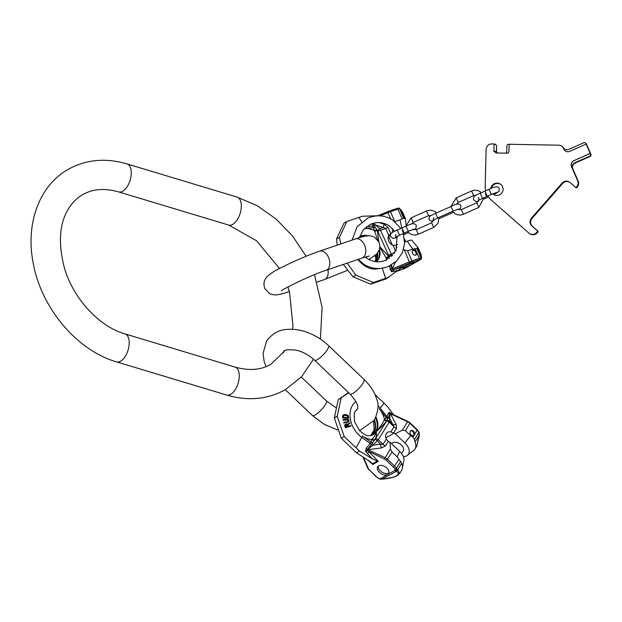 <?xml version="1.0" encoding="UTF-8"?>
<svg xmlns="http://www.w3.org/2000/svg" width="622" height="622" viewBox="0 0 622 622"><rect width="100%" height="100%" fill="white"/><g stroke="black" fill="none" stroke-linecap="round" stroke-linejoin="round"><path stroke-width="0.93" d="M569.659 182.215A5.614 5.582 -57.1 0 0 562.685 183.412L531.997 218.493A5.614 5.582 -57.1 0 0 532.486 226.408L531.958 226.058A5.614 5.582 122.9 0 1 531.46 218.151L562.148 183.062A5.614 5.582 122.9 0 1 570.047 182.518L575.498 187.308A0.56 0.56 122.9 0 0 576.283 187.253L576.742 186.732A5.614 5.582 122.9 0 0 577.675 180.777L571.486 166.618A4.494 4.463 122.9 0 1 573.795 160.701L590.192 153.424L586.118 144.094L569.721 151.379A4.494 4.463 122.9 0 1 563.835 149.093L563.361 148.02A4.494 4.463 122.9 0 1 563.159 147.725A5.614 5.582 -57.1 0 0 558.595 145.183L509.107 144.257L508.928 151.543A1.687 1.672 122.9 0 1 507.21 153.199L496.076 152.989M531.958 226.058L537.408 230.848A0.56 0.56 122.9 0 1 537.455 231.641L536.716 232.48A5.614 5.582 122.9 0 1 528.824 233.025L491.263 200.043A17.976 17.859 122.9 0 1 487.842 195.984M485.696 190.791A17.976 17.859 122.9 0 1 485.207 186.188L486.109 149.435A5.614 5.582 -57.1 0 1 491.839 143.939L494.07 143.977L493.891 151.263L496.34 151.449L496.589 145.906L496.449 151.511L497.157 152.919M496.224 152.989L493.891 151.263M492.787 193.807A6.181 6.142 -57.1 0 0 503.081 189.718A6.181 6.142 -57.1 0 0 494.49 183.614A6.181 6.142 -57.1 0 0 490.844 188.536M500.57 184.244A6.181 6.142 -57.1 0 0 491.481 188.279M492.919 193.753A6.181 6.142 -57.1 0 0 493.86 194.6M532.486 226.408L537.944 231.197A0.56 0.56 122.9 0 1 537.991 231.983L537.252 232.83A5.614 5.582 122.9 0 1 530.006 233.864L529.47 233.514M572.675 168.453L578.203 181.119A5.614 5.582 122.9 0 1 577.278 187.082L576.819 187.603A0.56 0.56 122.9 0 1 576.096 187.704L575.56 187.354M565.515 151.068A4.494 4.463 122.9 0 1 563.89 149.132L563.415 148.052A4.494 4.463 -57.1 0 0 568.765 149.412L583.739 142.765A1.687 1.672 122.9 0 1 585.325 142.889L585.761 143.161A1.687 1.672 122.9 0 1 586.375 143.9L590.698 153.782M563.929 148.44L563.843 148.331A4.494 4.463 -57.1 0 0 564.753 149.218M561.51 146.069L562.039 146.419A5.614 5.582 122.9 0 1 563.695 148.075A4.494 4.463 -57.1 0 0 563.897 148.363M496.48 145.843L495.641 144.343L494.07 143.977M509.107 144.288L508.602 144.281A1.687 1.672 -57.1 0 0 506.883 145.937L506.743 151.535A1.687 1.672 122.9 0 1 505.367 153.16M495.641 144.343L496.589 145.906M585.325 142.889A1.687 1.672 122.9 0 1 585.947 143.62L586.118 144.094M572.434 168.702L571.54 166.657A4.494 4.463 122.9 0 1 573.849 160.74L590.247 153.455L590.472 153.968A1.687 1.672 122.9 0 1 589.609 156.192L574.744 162.785L575.171 163.065A4.494 4.463 122.9 0 0 572.862 168.982L572.434 168.702A4.494 4.463 122.9 0 1 574.744 162.785M590.729 153.766L590.9 154.248A1.687 1.672 122.9 0 1 590.037 156.464L575.171 163.065M497.351 153.012L496.449 151.511M485.316 193.737L486.723 196.482L485.316 193.737M489.055 189.298L491.333 194.429L487.236 196.249L484.958 191.117L489.055 189.298C496.232 185.768 498.004 186.616 499.303 188.552L498.992 191.42L493.899 194.624M402.31 230.591L403.717 233.328L402.31 230.591M406.049 226.144L408.327 231.283L404.222 233.102L401.944 227.963L406.049 226.144C413.218 222.614 414.991 223.461 416.297 225.405L415.978 228.266L413.957 229.891M406.43 267.6L412.091 264.366A6.795 0.645 -23.6 0 1 405.808 267.118A6.795 0.645 -23.6 0 1 402.418 267.989A6.795 0.645 -23.6 0 1 403.802 266.916A6.795 0.645 -23.6 0 1 410.606 263.751A6.795 0.645 -23.6 0 1 414.874 262.546A6.795 0.645 -23.6 0 1 414.439 263.02L420.441 259.397A1.12 1.073 -96 0 0 420.97 257.912L421.444 258.394L420.767 259.413L421.444 258.394A1.12 1.12 175.9 0 1 420.767 259.405M412.091 264.366L414.439 263.02M390.873 265.291L392.171 270.049L392.163 268.984L409.517 261.8A5.614 0.536 -23.6 0 1 411.951 260.867L419.345 258.355A5.614 0.536 -23.6 0 1 420.97 257.912L416.841 248.466L417.471 247.828A15.729 1.493 156.4 0 1 418.209 247.906L411.787 240.201A12.914 1.228 -23.6 0 0 407.418 241.126A40.446 26.629 -108.8 0 0 412.922 249.064L416.841 248.466M389.854 265.827L390.056 269.147L391.891 269.132L392.171 270.049A2.247 1.555 -74.7 0 0 391.526 271.658L391.821 271.721A2.247 1.578 -80.3 0 1 392.474 269.987L394.426 269.38A2.247 1.571 -108.2 0 0 393.726 271.526L398.515 269.948L402.745 266.83M391.821 271.721L393.726 271.526M398.515 269.948L385.982 278.928L370.572 284.161L352.969 276.782L343.274 264.443M382.235 268.238L385.632 278.314L373.464 282.512L370.572 284.161M385.632 278.314L389.007 277.202M373.464 282.512L355.862 275.134L352.969 276.782M355.862 275.134L347.185 263.114M340.809 243.925L339.402 237.441L336.51 239.097L343.943 223.181L346.827 221.533L362.369 216.223L374.903 215.873L373.674 216.277M337.233 245.138L336.51 239.097M339.402 237.441L346.827 221.533M377.865 215.717L374.903 215.873M398.469 208.051A1.12 1.073 84 0 1 398.554 208.043L400.692 209.513L402.784 212.553L399.479 208.72L403.6 218.167L400.156 219.846A40.446 26.629 -108.8 0 0 402.255 229.168M420.954 254.149L421.467 257.275A2.247 1.866 -178.7 0 0 421.172 256.311L420.954 254.149L418.248 247.96A15.729 1.493 156.4 0 0 418.209 247.906M403.6 218.167L404.704 218.617A15.729 1.493 -23.6 0 1 405.49 218.742A15.729 1.493 -23.6 0 1 405.497 218.804L405.917 224.425M399.588 208.362L399.643 208.704A1.12 1.073 84 0 0 398.554 208.043L398.383 208.059A1.12 1.073 84 0 1 399.479 208.72A5.614 0.536 156.4 0 0 397.855 209.155L401.975 218.602M388.089 237.962A12.914 1.228 156.4 0 0 389.139 237.581M390.359 235.411A6.795 0.645 156.4 0 0 390.103 235.559A6.795 0.645 156.4 0 0 388.719 236.624L392.389 245.037M397.753 244.415L395.864 245.169L397.023 247.836M379.093 222.583L384.155 224.262L388.12 227.458L390.857 233.716L388.773 235.443A6.29 4.696 -119.7 0 0 393.073 245.301L395.864 245.169M391.285 233.53L390.391 233.965M404.634 242.075L407.418 241.126M403.546 249.577L407.589 250.884L412.922 249.064M392.474 228.538L392.482 232.472M394.908 221.642L400.156 219.846M415.582 255.16A2.807 2.099 -119.7 0 1 412.549 253.457A2.807 2.099 -119.7 0 1 413.07 250.161A2.807 2.099 -119.7 0 1 413.342 250.036A2.807 2.099 -119.7 0 1 416.382 251.731A2.807 2.099 -119.7 0 1 415.854 255.036A2.807 2.099 -119.7 0 1 415.582 255.16M384.155 224.262A5.614 0.49 -71.7 0 0 383.269 227.504L385.687 228.391L388.773 235.443M373.418 223.244L375.587 224.954L383.269 227.504L379.824 228.678L391.246 254.033L391.642 256.474M372.702 223.446L377.352 230.397L378.806 241.694M379.887 246.802L388.688 256.357L388.898 257.174L386.441 258.371L387.125 259.654M394.667 252.874L388.571 255.199L377.352 230.397L374.724 231.392L377.663 239.882M376.909 229.712L374.343 230.676L374.724 231.392M359.5 237.044A14.889 11.11 -119.7 0 1 359.866 236.827A14.889 11.11 -119.7 0 1 366.552 235.956M376.015 261.683A14.889 11.11 60.3 0 0 379.132 250.293M379.855 247.307L386.441 258.371A20.573 15.363 -119.7 0 1 385.656 260.33M388.571 255.199L388.688 256.357L386.176 257.617M388.898 257.174L389.24 258.402M391.463 264.964L392.163 268.984L395.483 262.087M390.056 269.147L391.526 271.658M371.622 223.819L373.052 226.167A2.247 0.98 -26.8 0 0 374.514 225.732A2.247 0.902 -48.7 0 1 375.587 224.954L379.824 228.678A2.247 0.902 -48.7 0 0 377.772 230.77M375.548 227.395A2.247 0.638 -10.3 0 1 373.464 227.66L374.343 230.676A20.573 15.363 -119.7 0 0 364.966 228.546A5.614 3.553 -96 0 0 364.826 228.103M373.052 226.167L373.464 227.66L364.966 228.546M375.369 261.598A14.889 11.11 60.3 0 0 377.725 252.82M359.469 237.176A14.889 11.11 -119.7 0 1 360.076 236.974A14.889 11.11 -119.7 0 1 363.085 236.632M376.403 254.351L376.769 256.497M421.467 257.275L420.869 259.382L404.86 268.37M412.767 250.386A2.807 2.099 -119.7 0 1 415.636 251.926A2.807 2.099 -119.7 0 1 415.512 255.183M393.508 414.742L387.428 406.508L374.949 394.426M348.755 392.801L338.244 399.705L334.325 417.961L337.217 416.305L344.207 436.558L359.5 451.051L371.933 458.554L365.495 451.168L366.296 448.143L370.354 443.517L372.189 439.008C373.869 437.678 375.198 435.237 376.193 431.676C381.76 426.7 385.251 423.053 386.682 420.713A2.247 1.283 34.2 0 1 384.194 419.85L387.094 416.81L388.299 413.039L389.807 412.402L391.984 414.205M348.491 392.552L338.244 399.705M341.136 398.057L337.217 416.305M334.325 417.961L341.315 438.215L344.207 436.558M341.315 438.215L356.476 452.777L359.5 451.051M372.524 463.825L377.282 461.104L378.254 461.384L372.78 464.51L371.606 462.791L368.496 460.521L356.476 452.777M377.282 461.104L371.933 458.554M378.604 465.886A6.461 3.989 -147.9 0 0 377.663 466.772A6.461 3.989 -147.9 0 0 380.166 472.992A6.461 3.989 -147.9 0 0 387.661 474.524A6.461 3.989 -147.9 0 0 388.61 473.637A6.461 3.989 -147.9 0 0 386.099 467.41A6.461 3.989 -147.9 0 0 378.604 465.886M402.465 467.231A15.729 9.711 -147.9 0 1 401.501 470.512L399.612 473.529L397.093 475.76A2.247 1.679 -119.7 0 1 396.276 475.923C398.997 474.236 398.974 472.743 396.198 471.445L382.071 479.064L380.182 478.823L395.18 470.255L395.755 471.251L396.393 470.123L396.307 468.459L400.63 461.563L397.264 456.968A40.446 9.991 133.6 0 1 399.697 451.416A12.914 7.977 32.1 0 1 403.624 461.656L402.465 467.231A15.729 9.711 -147.9 0 0 401.719 463.312L400.63 461.563M396.276 475.923C393.166 477.572 388.734 478.598 382.973 479.002L382.071 479.064M399.612 473.529L397.839 469.501L396.471 468.879A1.12 0.676 -21.4 0 1 395.032 469.548L394.869 469.128A4.494 2.776 -147.9 0 0 393.594 467.316L386.324 460.381A4.494 2.776 -147.9 0 0 384.396 459.075L367.361 450.725L367.866 449.698L367.268 449.449L371.847 444.155A2.247 0.404 45.7 0 1 372.897 445.197L378.215 439.707L389.193 422.198L390.126 413.614L407.566 421.7A5.614 3.468 32.1 0 1 409.968 423.333L417.238 430.268A5.614 3.468 32.1 0 1 418.831 432.531L419.306 433.581A1.12 0.824 -0 0 0 419.306 433.573L419.072 432.453A1.12 0.676 -21.4 0 0 418.933 432.267M415.099 441.97A15.729 9.711 32.1 0 1 414.882 449.177A15.729 9.711 32.1 0 1 412.347 451.471L407.83 454.939A12.914 7.977 -147.9 0 0 404.953 443.035A40.446 9.991 133.6 0 1 410.644 435.633L412.915 437.165L414.509 439.427L415.099 441.97L418.979 435.781L416.771 446.161L414.882 449.177M363.505 457.302L368.224 468.319A4.494 2.776 32.1 0 0 369.452 470.022L376.722 476.957A4.494 2.776 32.1 0 0 378.782 478.318L380.182 478.823A1.12 0.474 100.8 0 0 380.439 479.181A1.12 0.474 100.8 0 0 380.633 479.127M403.453 456.875A12.914 7.977 -147.9 0 0 407.83 454.939M394.869 469.128A1.12 0.676 -21.4 0 0 396.307 468.459A5.614 3.468 -147.9 0 0 394.713 466.197L387.444 459.261L392.015 451.969L390.391 449.092L389.978 442.156L399.697 451.416M389.978 442.156L388.322 441.371L386.278 439.163A6.29 4.696 60.3 0 1 387.677 432.251A6.29 4.696 60.3 0 1 390.795 431.963L393.563 433.005L396.432 428.434L396.152 424.445A5.614 2.947 -28.3 0 1 393.011 424.437L389.621 421.203A2.247 1.99 2.1 0 0 386.674 420.993L386.907 420.215A2.247 1.415 36.3 0 1 384.474 419.236A20.573 15.363 60.3 0 0 379.358 408.949A5.614 0.762 -38.6 0 0 380.135 408.094A22.338 16.677 60.3 0 0 377.865 405.567M404.953 443.035L395.234 433.767L393.563 433.005M391.681 443.774L391.736 443.688A6.795 4.199 32.1 0 1 392.731 442.755A6.795 4.199 32.1 0 1 400.615 444.357A6.795 4.199 32.1 0 1 403.25 450.911L401.602 453.547M372.461 434.591L373.558 433.176L374.46 430.253M372.547 434.514L374.226 431.256L373.55 421.397M371.692 435.26A14.889 11.11 60.3 0 0 372.508 434.584A14.889 11.11 60.3 0 0 373.962 432.795A14.889 11.11 -119.7 0 0 374.46 420.037M356.981 409.501A14.889 11.11 -119.7 0 1 357.277 409.377C357.059 408.67 361.071 406.368 350.062 394.045A10.107 2.496 133.6 0 0 355.706 391.401A10.107 2.496 133.6 0 0 362.875 383.393A10.107 2.496 133.6 0 0 364.018 379.412C370.339 385.422 374.592 392.101 376.776 399.433C379.101 404.347 378.3 411.259 374.39 420.153L359.586 430.704M356.398 409.968A14.889 11.11 -119.7 0 1 357.355 409.245M375.602 417.961A14.889 11.11 -119.7 0 1 375.587 431.87A14.889 11.11 60.3 0 1 372.531 434.84A14.889 11.11 60.3 0 1 371 435.524M370.401 443.424A2.247 0.7 26.7 0 0 371.847 444.155L374.794 439.676C376.333 437.336 376.8 434.669 376.193 431.676C380.913 426.093 383.58 422.151 384.194 419.85M386.674 420.993L374.794 439.676A2.247 1.493 29.7 0 1 372.189 439.008M386.907 420.215L388.392 417.766A2.247 1.99 2.1 0 1 389.722 418.349L394.029 426.809L389.193 422.198A2.247 1.384 32.1 0 0 386.542 421.335M387.786 418.723A2.247 1.493 54 0 1 386.176 417.486L379.358 408.949M387.055 416.857A2.247 1.897 41.8 0 0 388.392 417.766L389.815 413.49L390.702 413.443L390.398 413.77L396.152 424.445M395.234 433.767L402.209 430.245L407.869 421.382L390.406 413.311L389.815 413.49A2.247 1.532 -0.9 0 1 388.299 413.039M390.359 413.288A2.247 1.228 123.5 0 1 390.095 412.58M395.032 469.548L395.18 470.255A1.12 0.824 -0 0 0 396.393 470.123M378.254 461.384L369.188 452.046A2.247 0.653 -44.2 0 0 367.221 453.702M386.324 460.381L387.444 459.261A5.614 3.468 -147.9 0 0 385.034 457.629L367.866 449.698L381.418 447.941A5.614 1.594 82.6 0 1 380.625 444.194L372.897 445.197L367.571 449.582L367.361 450.725L365.666 451.549M365.495 451.168L367.104 450.507L367.268 449.449A2.247 0.972 58.3 0 1 366.296 448.143M372.92 442.436A2.247 1.166 13.1 0 1 370.844 441.939L362.432 435.952A5.614 1.967 125.4 0 1 361.755 437.406L356.181 447.63M374.335 440.275A2.247 1.353 28 0 1 371.793 439.466A20.573 15.363 60.3 0 1 362.432 435.952M390.243 413.233L390.274 413.249A2.247 1.337 120.4 0 1 389.807 412.402M381.418 447.941L385.453 445.951L388.322 441.371M375.221 439.256A2.247 0.404 45.7 0 1 377.235 440.959L380.625 444.194L383.051 444.318L378.215 439.707A2.247 1.384 32.1 0 0 375.564 438.844M402.209 430.245L405.396 430.626L410.644 435.633M392.015 451.969L397.264 456.968M413.428 431.178A2.807 2.099 60.3 0 0 410.862 430.611A2.807 2.099 60.3 0 0 411.088 434.926A2.807 2.099 60.3 0 0 413.653 435.486A2.807 2.099 60.3 0 0 413.428 431.178M413.303 435.633A2.807 2.099 60.3 0 0 412.783 431.551A2.807 2.099 60.3 0 0 410.567 430.836M345.754 424.048L344.565 425.277L345.389 427.835L350.956 426.039L345.731 427.633L345.109 424.632L346.205 423.916L347.465 424.297L349.727 422.742L349.961 423.349L347.885 424.748L348.429 426.233L350.769 425.518L350.956 426.039M349.727 422.742L347.123 424.492M347.651 422.26L344.02 422.703L343.912 422.175L347.644 421.778M343.912 422.175L343.678 422.898L347.309 422.455M343.313 419.523L343.095 420.247L347.605 419.967L347.955 421.553L348.514 420.697L347.947 419.764L343.437 420.052L343.313 419.523L348.056 419.212L349.136 420.254L348.647 421.864M343.655 414.68L342.652 415.535L342.706 418.062L348.685 418.132L343.049 417.867L342.994 415.341L344.712 414.47L348.126 415.239L348.685 418.132M345.614 424.764L346.602 424.748L347.426 426.63M343.601 415.41L347.076 415.574L347.597 417.766M347.76 426.435L346.096 426.941L345.653 424.756L346.944 424.554L347.76 426.435M343.624 415.807L344.285 415.061L347.045 415.185L347.83 416.001L347.939 417.572L343.733 417.378L343.624 415.807M388.937 472.798A6.461 3.989 -147.9 0 1 388.602 473.023A6.461 3.989 32.1 0 1 381.69 471.919A6.461 3.989 32.1 0 1 378.262 466.111M306.094 256.256L292.643 236.158L276.137 219.053L257.337 205.796L237.106 197.096A14.601 7.635 106.8 0 1 241.025 209.723A14.601 7.635 106.8 0 1 232.729 224.387A14.601 7.635 106.8 0 1 228.678 225.063L118.646 191.903C104.675 187.984 92.732 188.886 82.812 194.616C77.54 197.617 73.054 201.893 69.361 207.437C59.611 222.007 57.862 241.81 64.113 266.846C72.727 298.233 99.302 326.76 124.999 333.905A14.601 7.635 -73.2 0 1 128.91 346.54A14.601 7.635 -73.2 0 1 120.621 361.195A14.601 7.635 -73.2 0 1 116.571 361.872C75.907 350.209 40.103 306.421 32.818 260.945C25.891 223.088 39.38 185.395 68.327 169.254C86.287 159.45 105.864 157.677 127.075 163.936A14.601 7.635 106.8 0 1 130.985 176.57A14.601 7.635 106.8 0 1 122.697 191.234A14.601 7.635 106.8 0 1 118.646 191.903M336.214 407.838L326.379 400.91A10.107 2.496 -46.4 0 1 325.244 404.891A10.107 2.496 -46.4 0 1 318.067 412.899A10.107 2.496 -46.4 0 1 312.423 415.543L285.335 389.714C267.39 399.518 247.813 401.291 226.602 395.024A14.601 7.635 -73.2 0 0 230.653 394.356A14.601 7.635 -73.2 0 0 238.949 379.692A14.601 7.635 -73.2 0 0 235.03 367.058L124.999 333.905M281.587 290.816C279.068 291.158 308.535 275.919 325.967 270.345A10.107 6.655 -108.8 0 0 328.548 257.438A10.107 6.655 -108.8 0 0 319.451 251.202C307.097 255.533 294.556 260.913 281.82 267.328C263.005 276.308 262.865 281.789 264.77 288.608L269.855 293.864L274.706 294.976C278.578 294.828 283.127 293.778 288.328 291.842L289.378 291.485M369.219 256L361.988 258.076A10.107 6.655 -108.8 0 0 364.57 245.161A10.107 6.655 -108.8 0 0 355.465 238.934L319.451 251.202M327.887 269.684A10.107 6.655 71.2 0 1 324.35 279.573L347.612 270.282M289.339 291.353A10.107 6.655 71.2 0 1 288.328 291.842M585.947 143.62L586.375 143.9M590.472 153.968L590.9 154.248M563.695 148.075L563.159 147.725M577.675 180.777L578.203 181.119M589.609 156.192L590.037 156.464M576.742 186.732L577.278 187.082M576.283 187.253L576.819 187.603M562.148 183.062L562.685 183.412M531.997 218.493L531.46 218.151M537.408 230.848L537.944 231.197M537.455 231.641L537.991 231.983M536.716 232.48L537.252 232.83M486.723 196.482L482.625 198.301L481.218 195.557L480.347 193.162L484.445 191.343M411.134 217.84L413.179 222.443L411.36 224.083M418.326 234.23L416.289 229.627L412.58 229.339M438.875 217.412L438.036 223.329L433.689 227.419L431.66 222.808M405.762 226.276L411.119 217.84L426.49 211.013L428.55 215.616M433.658 217.607L433.176 220.258L437.678 217.949L435.625 213.323C428.053 217.047 429.188 216.3 429.032 219.628L431.077 221.175L433.651 220.787M437.678 217.949L453.049 211.122L450.997 206.504L435.625 213.323M458.243 202.438L456.214 197.819L471.585 191.001L473.614 195.611L475.947 195.347M463.421 214.209L461.376 209.614L457.66 209.319M484.017 197.679L478.784 207.406L476.747 202.788M456.229 197.827L450.864 206.558M403.717 233.328L399.612 235.147L398.204 232.41L397.334 230.016L401.431 228.196M396.828 271.239L402.271 269.388A4.494 0.428 156.4 0 0 404.354 268.587L402.185 269.427A1.12 0.739 71.2 0 1 402.092 269.443M420.441 259.397A4.494 0.428 -23.6 0 0 419.142 259.747L411.748 262.266A4.494 0.428 -23.6 0 0 409.805 263.013L394.426 269.38L402.582 266.947M417.471 247.828L421.172 256.311L421.133 257.897A1.12 1.073 84 0 1 420.604 259.374M419.142 259.747A1.12 0.739 -108.8 0 0 419.345 258.355L415.216 248.909M411.748 262.266A1.12 0.739 -108.8 0 0 411.951 260.867L407.589 250.884M409.805 263.013L404.409 250.106M387.459 211.752A4.494 0.428 156.4 0 1 389.372 211.021A1.12 0.739 71.2 0 1 389.458 210.982L396.844 208.463A1.12 0.739 71.2 0 0 396.758 208.502L389.543 210.959M398.057 208.152A1.12 1.073 84 0 1 398.383 208.059L396.844 208.463A1.12 0.739 71.2 0 1 397.855 209.155L390.468 211.674A1.12 0.739 71.2 0 0 389.458 210.982L377.554 215.85L387.436 211.752L390.779 218.905M400.692 209.513A2.247 1.625 136.6 0 1 401.003 210.143L404.704 218.617M389.66 234.455L391.02 233.678M380.112 215.888L388.027 212.607A5.614 0.536 156.4 0 1 390.468 211.674L394.768 221.525M388.12 227.458A5.614 0.536 -23.6 0 1 385.687 228.391L378.098 231.228M393.073 245.301L395.646 251.195M392.746 255.347L391.642 255.728A2.247 0.536 0 0 1 388.688 255.766M378.666 268.541A22.338 16.677 -119.7 0 1 357.953 259.444M359.547 236.904A15.021 11.219 -119.7 0 1 368.084 235.816M376.357 261.722A15.021 11.219 60.3 0 0 379.544 249.041M361.569 221.976L358.995 217.335M366.358 226.766L373.006 226.074A2.247 0.972 -28.9 0 0 374.421 225.615M362.066 236.896L359.78 237.068A15.021 11.219 -119.7 0 1 362.47 236.788M375.198 255.455L376.497 258.425M375.268 261.582A15.021 11.219 60.3 0 0 377.344 253.309M402.271 269.388A1.12 0.739 71.2 0 1 402.185 269.427L396.805 271.254M266.014 366.669L264.202 361.716L263.052 353.413L266.597 340.996C272.327 333.548 279.13 329.691 286.991 329.435C292.9 328.921 298.988 329.676 305.262 331.697C314.017 334.582 321.784 339.215 328.564 345.607A10.107 2.496 133.6 0 1 327.421 349.587A10.107 2.496 133.6 0 1 320.252 357.596A10.107 2.496 133.6 0 1 314.608 360.239L350.062 394.045M367.695 460.008L372.78 464.51M396.198 471.445A2.247 1.913 -65.5 0 0 397.839 469.501L401.719 463.312M382.973 479.002A2.247 0.466 86.1 0 1 382.833 479.134L394.068 477.082L397.093 475.76M419.306 433.588L418.979 435.781L418.995 432.943A1.12 0.676 -21.4 0 0 419.072 432.453L418.909 432.041A1.12 0.676 158.6 0 1 418.831 432.531L414.509 439.427M379.288 478.536L380.439 479.181L382.833 479.134M378.782 478.318L379.303 478.823M376.722 476.957L378.798 478.598M385.85 437.849L393.998 433.2M369.452 470.022L376.419 477.02M368.224 468.319A1.12 0.661 156.8 0 1 367.656 468.008L369.141 470.084M370.681 435.594L374.607 429.328M372.29 434.778A15.021 11.219 60.3 0 0 373.558 433.176A15.021 11.219 -119.7 0 0 374.141 420.534M357.425 409.082A15.021 11.219 -119.7 0 0 356.593 409.774L355.481 411.142C354.198 411.414 353.91 414.96 354.618 421.778L359.734 430.859C368.722 438.137 368.659 435.12 371.256 435.454A15.021 11.219 60.3 0 0 376.193 431.676A15.021 11.219 -119.7 0 0 375.976 417.144M355.932 401.555A22.338 16.677 60.3 0 0 361.755 437.406L370.354 443.517A2.247 0.676 28.5 0 0 371.746 444.287M384.108 403.095L380.135 408.094L387.094 416.81A2.247 1.913 38.6 0 0 388.423 417.689M407.869 421.382L410.092 422.89L405.396 430.626M410.092 422.89L417.37 429.825L412.915 437.165M393.594 467.316L399.036 459.3M384.396 459.075L390.391 449.092M385.453 445.951A5.614 3.468 32.1 0 1 383.051 444.318L386.278 439.163M390.795 431.963L394.029 426.809A5.614 3.468 32.1 0 0 396.432 428.434M226.602 395.024L116.571 361.872M235.03 367.058C249.002 370.984 260.945 370.074 270.865 364.344L284.829 350.722M292.503 329.31L292.946 325.936L289.564 292.122L287.916 286.975M279.496 268.541L256.614 240.792L228.678 225.063M285.35 389.706L301.561 376.753L313.496 359.221M320.4 339.076L322.087 307.346L314.53 274.652M127.075 163.936L237.106 197.096M355.465 238.934C367.726 234.649 370.969 235.435 374.685 237.301L379.031 242.16L379.902 246.156L379.428 249.461L376.948 253.776L369.118 259.553M317.041 282.061L324.35 279.573M361.988 258.076L325.967 270.345M358.28 259.335L363.994 264.358C371.948 269.186 380.244 269.831 388.882 266.278L396.914 260.75L402.403 252.688L404.611 243.186L403.219 233.545M394.659 231.275L389.022 225.685C383.121 222.101 376.955 221.626 370.525 224.262L363.38 229.666L359.337 237.674M365.378 256.972L367.656 258.698C373.558 262.282 379.723 262.756 386.145 260.12L396.09 250.293L397.046 236.36M352.138 240.061L356.966 226.944L367.796 218.104C376.434 214.551 384.73 215.196 392.684 220.025L400.848 228.453M480.347 193.162C471.803 196.684 473.723 197.874 473.606 199.841L475.923 201.559L478.543 201.155M478.753 197.594C478.886 199.639 478.699 200.634 478.194 200.579L482.625 198.301M484.141 198.97L488.527 197.018M491.333 194.429L496.729 192.416M407.651 231.578L409.836 233.584C412.549 235.233 415.379 235.45 418.318 234.245L433.689 227.419M426.49 211.013C429.437 209.808 432.259 210.026 434.972 211.674L436.512 212.934M431.287 215.476L428.542 215.632L413.171 222.458M433.946 219.776L431.637 222.8L416.266 229.627M450.997 206.504C456.221 203.542 459.518 203.246 460.871 205.61L460.614 208.168L458.616 209.769M453.049 211.122L458.515 209.085M439.039 218.687L453.391 212.312M452.567 211.332L454.931 213.571C457.637 215.22 460.467 215.437 463.413 214.232L478.784 207.406M473.637 195.619L458.266 202.445L456.253 204.459M471.585 191.001C474.524 189.788 477.354 190.005 480.067 191.654L481.389 192.703M478.979 200.09L476.732 202.788L461.361 209.606M397.334 230.016C388.789 233.53 390.709 234.719 390.6 236.687L392.917 238.405L397.334 237.386M395.748 234.44C395.872 236.484 395.685 237.48 395.18 237.425L399.612 235.147M403.592 234.727L408.514 232.542M408.327 231.283L413.723 229.261M405.49 218.742L402.784 212.553M375.214 261.574L376.738 254.009M405.785 267.981L404.844 268.385M374.918 255.689L376.357 258.977M404.401 238.576L405.762 241.686M283.321 352.977L283.725 351.733C283.562 349.953 287.613 349.401 295.87 350.085C302.727 351.663 308.978 355.045 314.608 360.239M312.423 415.543L324.466 424.476L338.158 430.167M355.87 410.582L357.253 409.408M328.564 345.607L364.018 379.412M326.379 400.91L301.32 377.018M419.29 435.625L416.771 446.161M362.914 456.921L367.656 468.008M372.08 434.98L372.772 434.218M374.615 429.258L370.642 435.602M417.37 429.825L418.909 432.041"/></g></svg>

